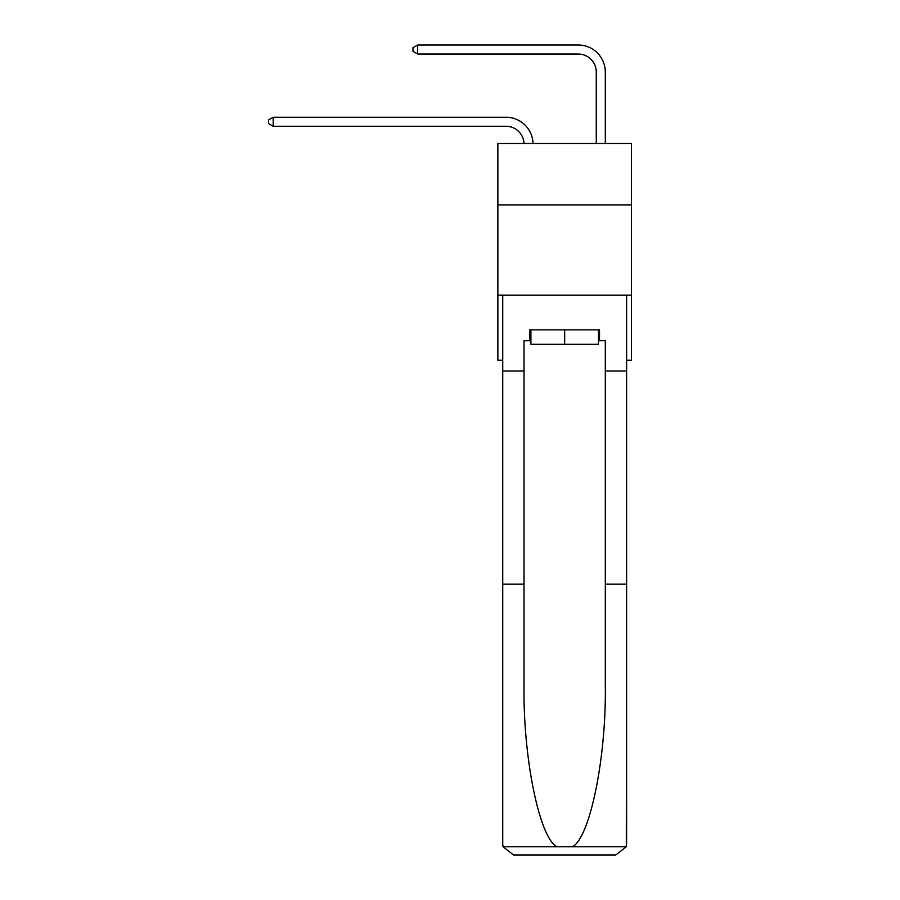 <?xml version="1.0" encoding="UTF-8"?>
<svg xmlns="http://www.w3.org/2000/svg" width="900" height="900" viewBox="0 0 900 900"><rect width="100%" height="100%" fill="white"/><g stroke="black" fill="none" stroke-linecap="round" stroke-linejoin="round"><path stroke-width="1.35" d="M631.485 204.896L631.485 143.494L497.858 143.494L497.858 204.896L631.485 204.896L631.485 360.191L626.614 360.191M631.485 295.189L497.858 295.189L497.858 204.896M497.858 295.189L497.858 360.191L502.729 360.191M505.98 126.259A18.056 18.056 178.8 0 1 524.025 143.494A18.056 18.056 0 0 0 505.98 126.259L273.206 126.259L268.515 123.559L268.515 119.948L273.206 117.236L505.98 117.236A27.09 27.09 -1.2 0 1 533.059 143.494M596.273 143.494L596.273 72.09A18.056 18.056 0 0 0 578.216 54.034L417.679 54.034L412.976 51.322L412.976 47.711L417.679 45L578.216 45A27.09 27.09 0 0 1 605.306 72.09L605.306 143.494M598.444 329.861L598.444 344.306L530.899 344.306L530.899 329.861M564.671 329.861L564.671 344.306M598.444 340.695L599.524 340.695L599.524 329.861L529.819 329.861L529.819 340.695L524.036 340.695L524.036 584.123L502.729 584.123L502.729 844.166L503.044 846.765L513.562 855L541.012 855M513.562 855L615.78 855L513.562 855M588.33 855L615.78 855L626.299 846.765L626.614 584.123L626.614 844.166M524.036 584.123L524.036 685.148C522.923 756.923 539.224 837.326 556.808 846.765L572.535 846.765C590.119 837.326 606.42 756.923 605.306 685.148L605.306 340.695L599.524 340.695M502.729 844.166L502.729 295.189L626.614 295.189L626.614 371.025L605.306 371.025M524.036 371.025L502.729 371.025M626.614 371.025L626.614 584.123L605.306 584.123M529.819 340.695L530.899 340.695M596.273 72.09A18.056 18.056 0 0 0 578.216 54.034A18.056 18.056 0 0 1 596.273 72.09A18.056 18.056 0 0 0 578.216 54.034A18.056 18.056 0 0 1 596.273 72.09A18.056 18.056 0 0 0 578.216 54.034A18.056 18.056 0 0 1 596.273 72.09A18.056 18.056 0 0 0 578.216 54.034A18.056 18.056 0 0 1 596.273 72.09A18.056 18.056 0 0 0 578.216 54.034A18.056 18.056 0 0 1 596.273 72.09A18.056 18.056 0 0 0 578.216 54.034A18.056 18.056 0 0 1 596.273 72.09A18.056 18.056 0 0 0 578.216 54.034A18.056 18.056 0 0 1 596.273 72.09A18.056 18.056 0 0 0 578.216 54.034A18.056 18.056 0 0 1 596.273 72.09A18.056 18.056 0 0 0 578.216 54.034A18.056 18.056 0 0 1 596.273 72.09A18.056 18.056 0 0 0 578.216 54.034A18.056 18.056 0 0 1 596.273 72.09A18.056 18.056 0 0 0 578.216 54.034A18.056 18.056 0 0 1 596.273 72.09A18.056 18.056 0 0 0 578.216 54.034A18.056 18.056 0 0 1 596.273 72.09A18.056 18.056 0 0 0 578.216 54.034A18.056 18.056 0 0 1 596.273 72.09A18.056 18.056 0 0 0 578.216 54.034A18.056 18.056 0 0 1 596.273 72.09A18.056 18.056 0 0 0 578.216 54.034A18.056 18.056 0 0 1 596.273 72.09M417.679 45L578.216 45L417.679 45L578.216 45L417.679 45L578.216 45L417.679 45L578.216 45L417.679 45L578.216 45L417.679 45L578.216 45L417.679 45L578.216 45L417.679 45L578.216 45L417.679 45L578.216 45L417.679 45L578.216 45L417.679 45L578.216 45L417.679 45L578.216 45L417.679 45L578.216 45L417.679 45L578.216 45L417.679 45L578.216 45L417.679 45L417.679 54.034M273.206 117.236L273.206 126.259M503.044 846.765L556.808 846.765M572.535 846.765L626.299 846.765"/></g></svg>
